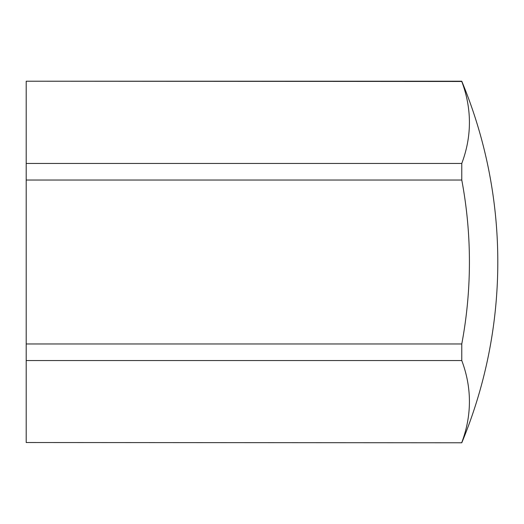 <?xml version="1.0" encoding="UTF-8"?>
<svg xmlns="http://www.w3.org/2000/svg" width="524" height="524" viewBox="0 0 524 524"><rect width="100%" height="100%" fill="white"/><g stroke="black" fill="none" stroke-linecap="round" stroke-linejoin="round"><path stroke-width="0.79" d="M461.775 343.967L26.2 343.967L26.2 360.558L461.775 360.558L461.775 343.967A443.219 443.219 0 0 0 461.775 180.033L461.775 163.442A443.219 221.613 0 0 0 461.775 81.475L461.775 81.22A471.6 471.6 0 0 1 461.775 442.78L26.2 442.525L461.775 442.78M461.775 163.442L26.2 163.442L26.2 180.033L461.775 180.033M461.775 81.22L26.2 81.22L461.775 81.475M26.2 442.525L26.2 360.558M461.775 442.525A443.219 221.613 180 0 0 461.775 360.558M26.2 343.967L26.2 180.033M26.2 163.442L26.2 81.475"/></g></svg>
